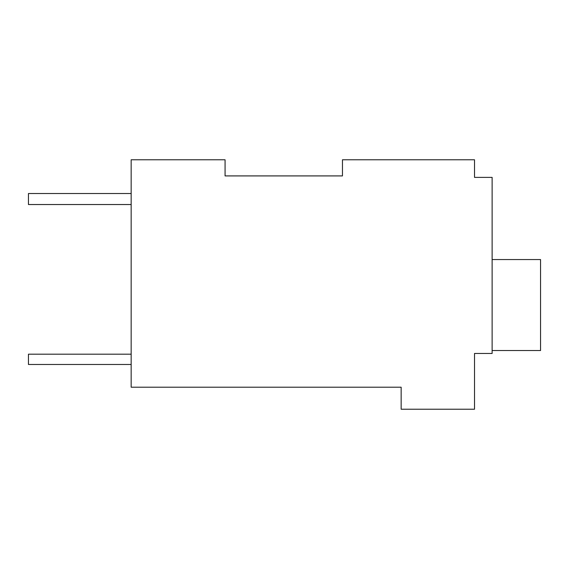 <?xml version="1.0" encoding="UTF-8"?>
<svg xmlns="http://www.w3.org/2000/svg" width="569" height="569" viewBox="0 0 569 569"><rect width="100%" height="100%" fill="white"/><g stroke="black" fill="none" stroke-linecap="round" stroke-linejoin="round"><path stroke-width="0.85" d="M342.46 175.913L342.46 159.775L474.518 159.775L474.518 177.386L492.128 177.386L492.128 353.463L474.518 353.463L474.518 409.225L401.152 409.225L401.152 387.212L131.162 387.212L131.162 159.775L225.068 159.775L225.068 175.913L342.46 175.913L225.068 175.913M474.518 174.448L474.518 177.386M492.128 350.532L540.55 350.532L540.55 259.556L492.128 259.556M131.162 204.527L28.45 204.527L28.45 193.524L131.162 193.524M131.162 354.195L28.45 354.195L28.45 364.473L131.162 364.473"/></g></svg>
